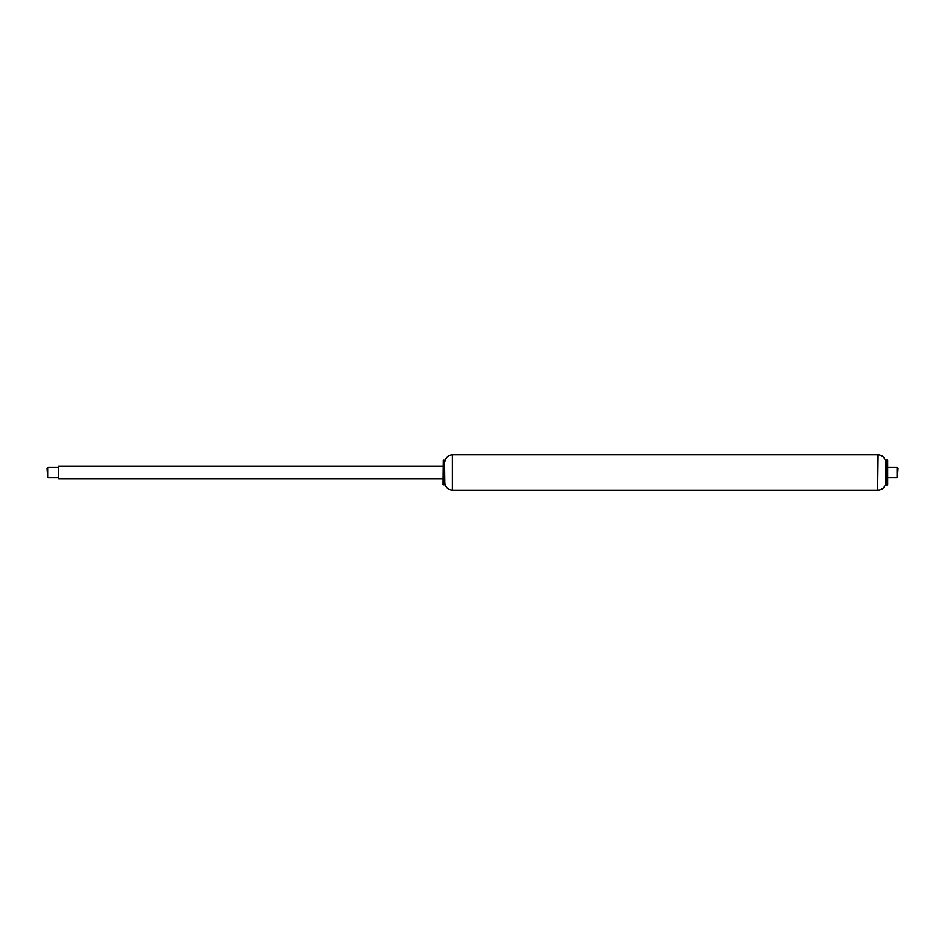 <?xml version="1.0" encoding="UTF-8"?>
<svg xmlns="http://www.w3.org/2000/svg" width="945" height="945" viewBox="0 0 945 945"><rect width="100%" height="100%" fill="white"/><g stroke="black" fill="none" stroke-linecap="round" stroke-linejoin="round"><path stroke-width="1.42" d="M443.229 460.061L442.981 484.69L444.138 484.939L444.138 460.061L443.229 460.061L443.229 484.939M444.776 461.514C445.662 457.427 448.19 455.23 452.348 454.911L452.348 490.089C448.19 489.77 445.662 487.573 444.776 483.486L444.457 460.309L444.138 484.939M452.348 454.911L877.645 454.911L877.645 490.089L878.106 454.911C882.264 455.23 884.792 457.427 885.689 461.503L885.689 483.497C884.792 487.573 882.264 489.77 878.106 490.089M442.981 466.216L58.555 466.216L58.555 478.784L442.981 478.784M47.876 477.52L47.876 467.48L47.25 468.106L47.876 477.52L58.555 477.52M47.876 467.48L58.555 467.48M887.698 467.48L897.124 467.48L897.124 477.52L887.698 477.52M897.124 467.48L897.75 468.106L897.124 477.52M878.106 454.911L877.645 490.089L452.348 490.089M886.091 460.002L886.091 484.998L887.698 484.998L887.698 460.002L886.091 460.002L885.689 461.503M444.776 483.486L444.457 484.69M885.689 483.497L886.091 484.998"/></g></svg>
